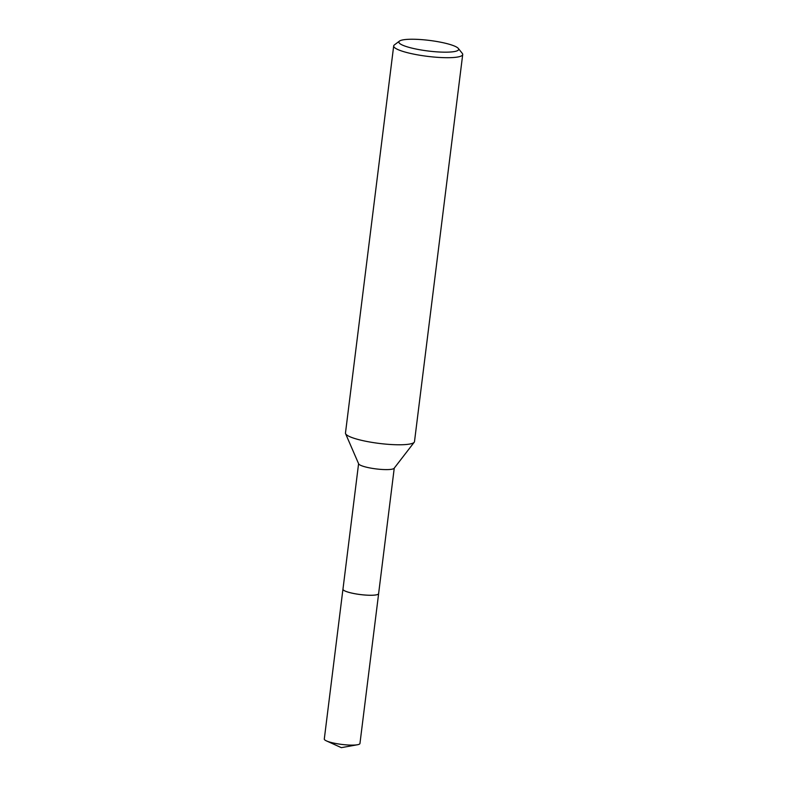 <?xml version="1.0" encoding="UTF-8"?>
<svg xmlns="http://www.w3.org/2000/svg" width="787" height="787" viewBox="0 0 787 787"><rect width="100%" height="100%" fill="white"/><g stroke="black" fill="none" stroke-linecap="round" stroke-linejoin="round"><path stroke-width="1.18" d="M394.248 468.127L378.616 593.624A17.963 3.178 -172.9 0 1 365.817 595.08A17.963 3.178 -172.9 0 1 346.014 591.411A17.963 3.178 -172.9 0 1 342.965 589.178L358.587 463.691M378.626 593.555A17.973 3.187 -172.9 0 1 366.044 595.11A17.973 3.187 -172.9 0 1 346.005 591.421A17.973 3.187 -172.9 0 1 342.965 589.109M458.3 48.42L462.284 53.368A34.776 6.158 -172.9 0 1 462.707 54.539L414.493 441.615A34.776 6.158 -172.9 0 1 414.228 442.225L394.13 468.285A17.963 3.178 -172.9 0 1 380.574 469.367A17.963 3.178 -172.9 0 1 361.666 465.756A17.963 3.178 -172.9 0 1 358.665 463.868L345.582 433.676A34.776 6.158 -172.9 0 1 345.473 433.017L393.687 45.941A34.776 6.158 -172.9 0 1 394.385 44.908L399.462 41.091A30.142 5.342 -172.9 0 1 422.944 39.734A30.142 5.342 -172.9 0 1 453.548 45.685A30.142 5.342 -172.9 0 1 458.3 48.42A30.142 5.342 -172.9 0 1 439.756 52.031A30.142 5.342 -172.9 0 1 403.967 45.725A30.142 5.342 -172.9 0 1 399.462 41.091M414.228 442.225A34.776 6.158 -172.9 0 1 387.981 444.311A34.776 6.158 -172.9 0 1 351.376 437.336A34.776 6.158 -172.9 0 1 345.582 433.676M462.707 54.539A34.776 6.158 -172.9 0 1 437.936 57.362A34.776 6.158 -172.9 0 1 399.589 50.26A34.776 6.158 -172.9 0 1 393.687 45.941M378.636 593.516A17.983 3.187 -172.9 0 1 378.636 593.634L359.954 743.479A17.963 3.178 -172.9 0 1 357.426 744.758A17.963 3.178 -172.9 0 1 352.104 745.122A17.963 3.178 -172.9 0 1 326.428 740.892A17.963 3.178 -172.9 0 1 324.293 739.042L342.945 589.188A17.983 3.187 -172.9 0 1 342.975 589.079M378.636 593.634A17.983 3.187 -172.9 0 1 370.775 595.277A17.983 3.187 -172.9 0 1 352.242 593.201A17.983 3.187 -172.9 0 1 342.945 589.188M326.428 740.892L341.332 747.65L357.426 744.758"/></g></svg>
